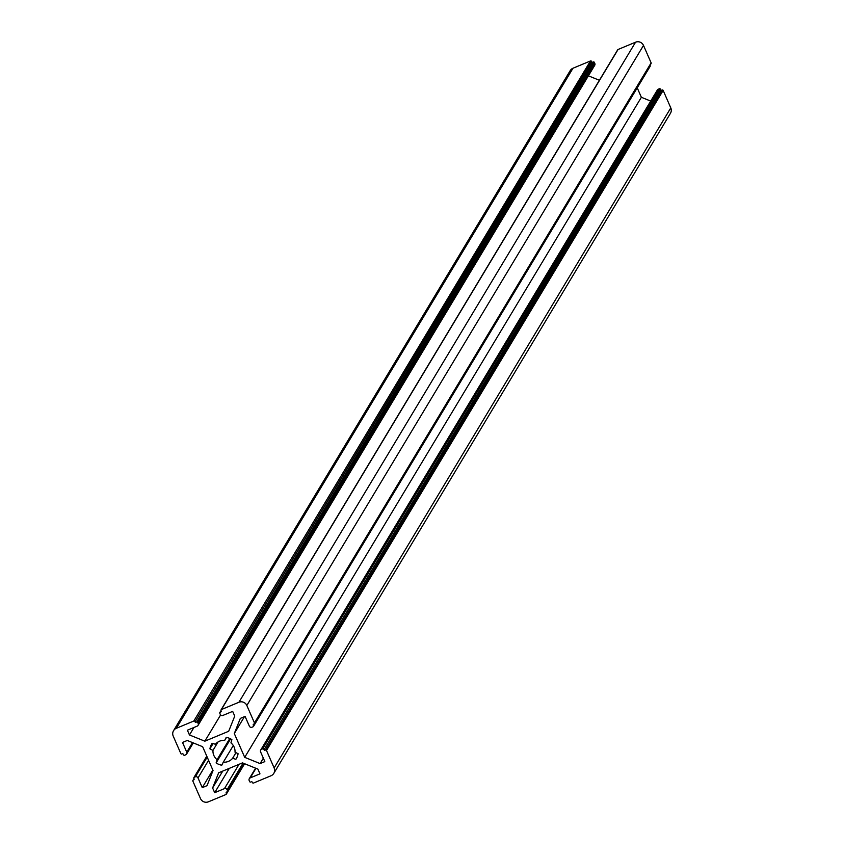 <?xml version="1.0" encoding="UTF-8"?>
<svg xmlns="http://www.w3.org/2000/svg" width="844" height="844" viewBox="0 0 844 844"><rect width="100%" height="100%" fill="white"/><g stroke="black" fill="none" stroke-linecap="round" stroke-linejoin="round"><path stroke-width="1.27" d="M649.743 66.697A0.812 0.791 -149 0 0 650.165 65.663L253.506 725.713A0.812 0.791 31 0 1 253.094 726.758L251.987 727.222A2.015 1.983 31 0 1 249.349 726.146L245.087 716.408L240.34 718.381L234.305 733.541L244.707 757.353L260.089 763.588L264.837 761.615L260.585 751.877A2.015 1.983 31 0 1 261.619 749.272L658.278 89.211A2.015 1.983 -149 0 0 657.349 90.013L260.69 750.063M253.506 725.713L253.96 724.004M650.703 63.912A0.812 0.791 -149 0 0 651.125 62.867L254.466 722.928A0.812 0.791 31 0 1 254.055 723.973L253.685 724.12A0.812 0.791 -149 0 0 253.263 725.165M254.466 722.928L246.838 705.479L643.497 45.418A6.056 5.94 -149 0 0 635.564 42.2L618.072 49.479A0.812 0.791 -149 0 0 617.597 50.271M635.564 42.2L238.905 702.261A6.056 5.94 31 0 1 246.838 705.479M238.905 702.261L221.423 709.54L618.072 49.479M221.233 711.186L220.748 711.988A0.812 0.791 -149 0 0 221.17 710.943L221.012 710.574A0.812 0.791 31 0 1 221.423 709.54M220.748 711.988L221.086 710.743M220.632 714.921L204.839 741.19L228.692 731.263L234.737 716.113L232.67 711.376L222.911 715.427A2.015 1.983 31 0 1 220.263 714.362L219.788 713.254A0.812 0.791 31 0 1 220.2 712.22M204.839 741.19L189.457 734.955L187.389 730.208L197.137 726.156A2.015 1.983 31 0 0 198.182 723.551L197.696 722.443L594.355 62.382A0.812 0.791 -149 0 0 593.29 61.96L592.741 62.192A0.812 0.791 31 0 1 591.686 61.76L591.528 61.39A0.812 0.791 -149 0 0 590.462 60.968L572.981 68.237A6.056 5.94 -149 0 0 570.196 70.632L173.547 730.693A6.056 5.94 31 0 1 176.322 728.298L572.981 68.237M593.29 61.96L196.641 722.021A0.812 0.791 31 0 1 197.696 722.443M196.641 722.021L592.741 62.192M591.686 61.76L195.027 721.82A0.812 0.791 -149 0 0 196.082 722.253M195.027 721.82L591.528 61.39M590.462 60.968L193.814 721.019A0.812 0.791 31 0 1 194.869 721.451M193.814 721.019L176.322 728.298M192.516 742.604L186.767 752.183A2.015 1.983 31 0 1 185.722 754.789L184.614 755.253A0.812 0.791 31 0 1 183.559 754.821L183.317 754.272A0.812 0.791 -149 0 0 182.262 753.84L181.893 753.998A0.812 0.791 31 0 1 180.838 753.565L173.21 736.105A6.056 5.94 31 0 1 173.547 730.693M186.767 752.183L182.504 742.446L187.252 740.473L202.644 746.708L213.047 770.519L207.002 785.68L202.254 787.652L198.002 777.915L208.584 760.307M207.202 757.142L195.354 776.839A2.015 1.983 31 0 1 198.002 777.915M195.354 776.839L194.257 777.303L206.854 756.34M194.141 779.139L193.666 779.93A0.812 0.791 -149 0 0 194.078 778.896L193.835 778.337A0.812 0.791 31 0 1 194.257 777.303M193.666 779.93L194.046 778.833M227.5 791.556L226.34 793.487A0.812 0.791 31 0 1 225.928 794.52L208.436 801.8A6.056 5.94 31 0 1 200.503 798.582L192.875 781.133A0.812 0.791 31 0 1 193.297 780.088M226.34 793.487L226.878 791.957M243.99 763.472L227.563 790.807A0.812 0.791 31 0 1 227.142 791.841L226.593 792.073A0.812 0.791 -149 0 0 226.181 793.117M227.563 790.807L227.078 789.699L243.061 763.103M239.052 764.305L224.441 788.634A2.015 1.983 31 0 1 227.078 789.699M224.441 788.634L214.682 792.685L212.614 787.948L218.649 772.798L242.502 762.87L257.895 769.106L259.963 773.842L250.204 777.904L255.964 768.325M273.804 773.368L670.452 113.307A6.056 5.94 -149 0 0 670.79 107.895L274.131 767.956A6.056 5.94 31 0 1 271.019 775.763L253.538 783.032A0.812 0.791 31 0 1 252.472 782.61L252.314 782.24A0.812 0.791 -149 0 0 251.259 781.808L250.71 782.04A0.812 0.791 31 0 1 249.645 781.618L249.17 780.51A2.015 1.983 31 0 1 250.204 777.904M274.131 767.956L266.504 750.495L663.162 90.435A0.812 0.791 -149 0 0 662.107 90.002L661.738 90.16A0.812 0.791 31 0 1 660.683 89.728L660.441 89.179A0.812 0.791 -149 0 0 659.386 88.747L658.278 89.211M662.107 90.002L265.449 750.063A0.812 0.791 31 0 1 266.504 750.495M265.449 750.063L661.738 90.16M660.683 89.728L264.024 749.788A0.812 0.791 -149 0 0 265.079 750.221M264.024 749.788L660.441 89.179M659.386 88.747L262.727 748.807A0.812 0.791 31 0 1 263.782 749.24M262.727 748.807L261.619 749.272M209.913 748.85A14.327 14.063 31 0 1 212.118 743.279L215.399 744.271A11.099 10.898 31 0 1 224.704 740.367L226.224 737.361A14.327 14.063 31 0 1 231.889 739.639L230.939 742.878A11.099 10.898 31 0 1 235.022 752.162L238.082 753.724A14.327 14.063 31 0 1 235.877 759.294L232.596 758.302A11.099 10.898 31 0 1 223.291 762.195L221.772 765.213A14.327 14.063 31 0 1 216.117 762.934L217.066 759.695A11.099 10.898 31 0 1 212.973 750.411L209.913 748.85L213.089 743.564M650.703 101.08L641.356 97.292L637.231 87.829M670.79 107.895L663.162 90.435M198.066 725.355L594.725 65.294A2.015 1.983 -149 0 0 594.83 63.49L594.355 62.382M599.388 80.275L588.395 75.823M651.125 62.867L643.497 45.418M212.836 770.044L202.254 787.652M235.877 759.294L236.647 758.017M224.704 740.367L226.487 737.413M212.973 750.411L218.047 741.96M217.066 759.695L229.811 738.479M216.117 762.934L230.581 738.859M223.291 762.195L233.303 745.537M232.596 758.302L235.982 752.658M244.433 716.683L234.305 733.541M641.356 97.292L244.707 757.353M263.339 758.186L260.089 763.588M193.941 727.486L189.457 734.955M222.742 771.089L212.614 787.948M229.294 768.367L214.682 792.685M594.83 63.49L198.182 723.551M650.123 66.381L253.464 726.441M244.296 763.598L227.521 791.524M206.769 756.171L193.877 777.619M221.012 710.574L219.83 712.536M193.972 778.653L192.928 780.405M244.612 763.725L226.297 794.204M651.072 63.595L254.424 723.656M617.702 49.796L221.054 709.857M255.605 768.177L249.275 778.706M193.297 742.92L186.651 753.987"/></g></svg>
